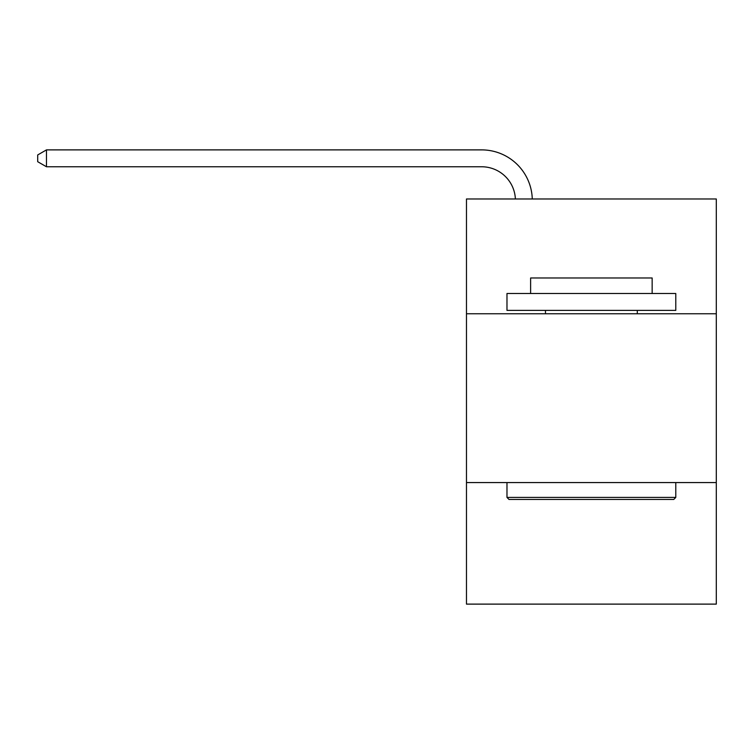 <?xml version="1.0" encoding="UTF-8"?>
<svg xmlns="http://www.w3.org/2000/svg" width="754" height="754" viewBox="0 0 754 754"><rect width="100%" height="100%" fill="white"/><g stroke="black" fill="none" stroke-linecap="round" stroke-linejoin="round"><path stroke-width="1.13" d="M716.3 313.768L716.3 198.981L466.472 198.981L466.472 313.768L716.3 313.768L716.3 604.114L466.472 604.114L466.472 313.768M716.3 482.569L466.472 482.569M515.387 198.981A33.76 33.76 0 0 0 481.655 166.766A33.76 33.76 0 0 1 515.387 198.981A33.76 33.76 0 0 0 481.655 166.766A33.76 33.76 0 0 1 515.387 198.981A33.76 33.76 0 0 0 481.655 166.766A33.76 33.76 0 0 1 515.387 198.981A33.76 33.76 0 0 0 481.655 166.766A33.76 33.76 0 0 1 515.387 198.981A33.76 33.76 0 0 0 481.655 166.766A33.76 33.76 0 0 1 515.387 198.981A33.76 33.76 0 0 0 481.655 166.766A33.76 33.76 0 0 1 515.387 198.981A33.76 33.76 0 0 0 481.655 166.766A33.76 33.76 0 0 1 515.387 198.981A33.76 33.76 0 0 0 481.655 166.766A33.76 33.76 0 0 1 515.387 198.981A33.76 33.76 0 0 0 481.655 166.766A33.76 33.76 0 0 1 515.387 198.981A33.76 33.76 0 0 0 481.655 166.766A33.76 33.76 0 0 1 515.387 198.981A33.76 33.76 0 0 0 481.655 166.766A33.76 33.76 0 0 1 515.387 198.981A33.76 33.76 0 0 0 481.655 166.766A33.76 33.76 0 0 1 515.387 198.981A33.76 33.76 0 0 0 481.655 166.766A33.76 33.76 0 0 1 515.387 198.981A33.76 33.76 0 0 0 481.655 166.766A33.76 33.76 0 0 1 515.387 198.981A33.76 33.76 0 0 0 481.655 166.766A33.76 33.76 0 0 1 515.387 198.981A33.76 33.76 0 0 0 481.655 166.766A33.76 33.76 0 0 1 515.387 198.981A33.76 33.76 0 0 0 481.655 166.766A33.76 33.76 0 0 1 515.387 198.981A33.76 33.76 0 0 0 481.655 166.766A33.76 33.76 0 0 1 515.387 198.981A33.76 33.76 0 0 0 481.655 166.766A33.76 33.76 0 0 1 515.387 198.981A33.76 33.76 0 0 0 481.655 166.766A33.76 33.76 0 0 1 515.387 198.981A33.76 33.76 0 0 0 481.655 166.766L46.475 166.766L37.7 161.705L37.7 154.956L46.475 149.886L481.655 149.886A50.641 50.641 0 0 1 532.277 198.981M509.007 499.45L506.98 497.423L675.782 497.423L673.765 499.45L509.007 499.45M675.782 293.504L675.782 310.394L506.98 310.394L506.98 293.504L675.782 293.504M530.618 293.504L530.618 277.981L652.153 277.981L652.153 293.504M675.782 482.569L675.782 497.423M506.98 482.569L506.98 497.423M637.3 310.394L637.3 313.768M545.472 310.394L545.472 313.768M46.475 149.886L481.655 149.886L46.475 149.886L481.655 149.886L46.475 149.886L481.655 149.886L46.475 149.886L481.655 149.886L46.475 149.886L481.655 149.886L46.475 149.886L481.655 149.886L46.475 149.886L481.655 149.886L46.475 149.886L481.655 149.886L46.475 149.886L481.655 149.886L46.475 149.886L481.655 149.886L46.475 149.886L481.655 149.886L46.475 149.886L481.655 149.886L46.475 149.886L481.655 149.886L46.475 149.886L481.655 149.886L46.475 149.886L481.655 149.886L46.475 149.886L481.655 149.886L46.475 149.886L481.655 149.886L46.475 149.886L481.655 149.886L46.475 149.886L481.655 149.886L46.475 149.886L481.655 149.886L46.475 149.886L46.475 166.766"/></g></svg>
